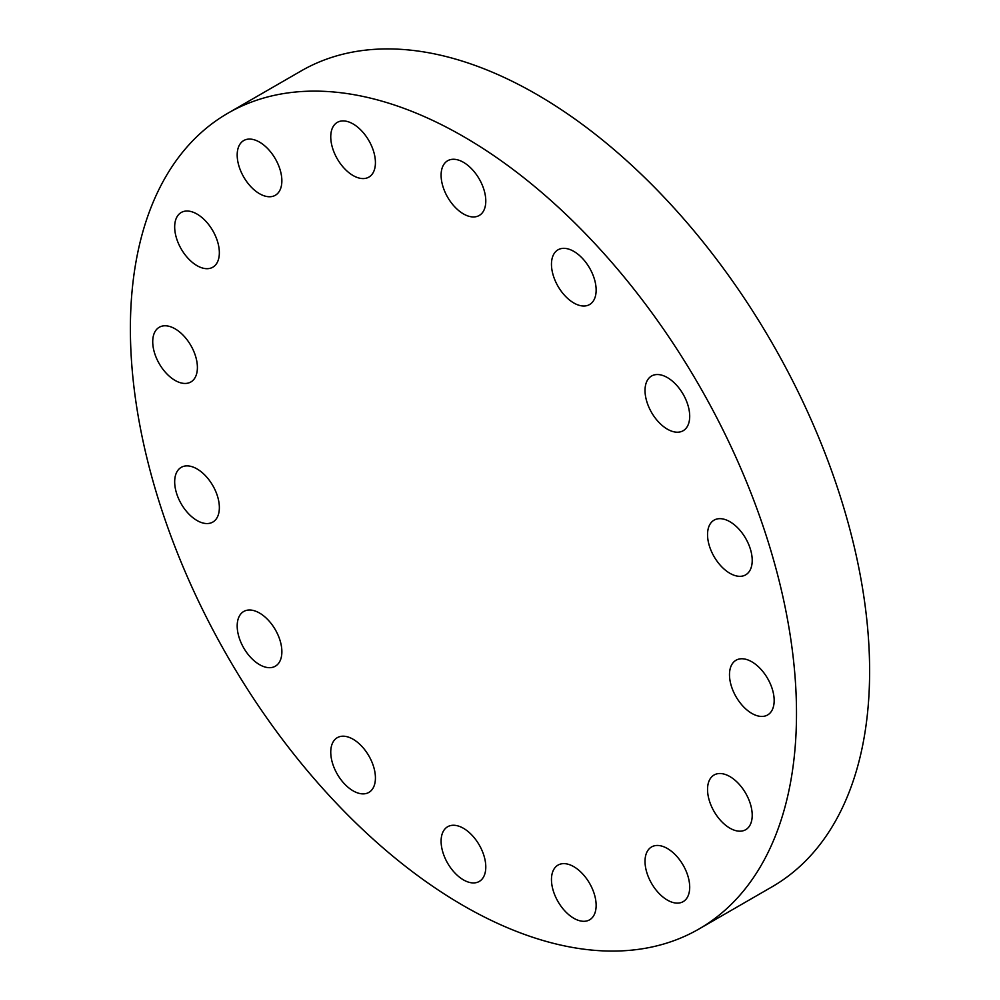 <?xml version="1.0" encoding="UTF-8"?>
<svg xmlns="http://www.w3.org/2000/svg" width="1000" height="1000" viewBox="0 0 1000 1000"><rect width="100%" height="100%" fill="white"/><g stroke="black" fill="none" stroke-linecap="round" stroke-linejoin="round"><path stroke-width="1.5" d="M645.025 861.4A31.587 18.238 -120 0 0 658.812 893.188A31.587 18.238 -120 0 0 683.15 901.65A31.587 18.238 -120 0 0 689.7 887.188A31.587 18.238 -120 0 0 675.913 855.4A31.587 18.238 -120 0 0 651.562 846.938A31.587 18.238 -120 0 0 645.025 861.4M707.537 789.463A31.587 18.238 -120 0 0 721.325 821.25A31.587 18.238 -120 0 0 745.675 829.712A31.587 18.238 -120 0 0 752.212 815.25A31.587 18.238 -120 0 0 738.425 783.462A31.587 18.238 -120 0 0 714.075 775A31.587 18.238 -120 0 0 707.537 789.463M751.825 661.8A31.587 18.238 -120 0 0 736.025 660.238A31.587 18.238 -120 0 0 731.188 685.55A31.587 18.238 -120 0 0 751.825 713.4A31.587 18.238 -120 0 0 767.625 714.963A31.587 18.238 -120 0 0 772.463 689.638A31.587 18.238 -120 0 0 751.825 661.8M729.875 521.7A31.587 18.238 -120 0 0 714.075 520.138A31.587 18.238 -120 0 0 709.237 545.45A31.587 18.238 -120 0 0 729.875 573.288A31.587 18.238 -120 0 0 745.675 574.85A31.587 18.238 -120 0 0 750.512 549.538A31.587 18.238 -120 0 0 729.875 521.7M667.362 377.575A31.587 18.238 -120 0 0 651.562 376.012A31.587 18.238 -120 0 0 646.725 401.325A31.587 18.238 -120 0 0 667.362 429.162A31.587 18.238 -120 0 0 683.15 430.737A31.587 18.238 -120 0 0 688 405.412A31.587 18.238 -120 0 0 667.362 377.575M573.8 251.375A31.587 18.238 -120 0 0 558.013 249.812A31.587 18.238 -120 0 0 553.162 275.125A31.587 18.238 -120 0 0 573.8 302.975A31.587 18.238 -120 0 0 589.6 304.538A31.587 18.238 -120 0 0 594.438 279.212A31.587 18.238 -120 0 0 573.8 251.375M463.45 162.312A31.587 18.238 -120 0 0 447.65 160.75A31.587 18.238 -120 0 0 442.8 186.062A31.587 18.238 -120 0 0 463.45 213.912A31.587 18.238 -120 0 0 479.237 215.475A31.587 18.238 -120 0 0 484.087 190.15A31.587 18.238 -120 0 0 463.45 162.312M353.088 123.95A31.587 18.238 -120 0 0 337.287 122.387A31.587 18.238 -120 0 0 332.45 147.7A31.587 18.238 -120 0 0 353.088 175.538A31.587 18.238 -120 0 0 368.888 177.1A31.587 18.238 -120 0 0 373.725 151.788A31.587 18.238 -120 0 0 353.088 123.95M259.525 142.113A31.587 18.238 -120 0 0 243.738 140.55A31.587 18.238 -120 0 0 238.888 165.875A31.587 18.238 -120 0 0 259.525 193.713A31.587 18.238 -120 0 0 275.325 195.275A31.587 18.238 -120 0 0 280.163 169.963A31.587 18.238 -120 0 0 259.525 142.113M197.013 214.062A31.587 18.238 -120 0 0 181.225 212.488A31.587 18.238 -120 0 0 176.375 237.812A31.587 18.238 -120 0 0 197.013 265.65A31.587 18.238 -120 0 0 212.812 267.213A31.587 18.238 -120 0 0 217.65 241.9A31.587 18.238 -120 0 0 197.013 214.062M152.725 341.712A31.587 18.238 -120 0 0 166.513 373.512A31.587 18.238 -120 0 0 190.863 381.975A31.587 18.238 -120 0 0 197.4 367.512A31.587 18.238 -120 0 0 183.612 335.712A31.587 18.238 -120 0 0 159.275 327.25A31.587 18.238 -120 0 0 152.725 341.712M174.675 481.812A31.587 18.238 -120 0 0 188.463 513.612A31.587 18.238 -120 0 0 212.812 522.075A31.587 18.238 -120 0 0 219.363 507.612A31.587 18.238 -120 0 0 205.562 475.825A31.587 18.238 -120 0 0 181.225 467.35A31.587 18.238 -120 0 0 174.675 481.812M237.188 625.938A31.587 18.238 -120 0 0 250.975 657.738A31.587 18.238 -120 0 0 275.325 666.2A31.587 18.238 -120 0 0 281.875 651.737A31.587 18.238 -120 0 0 268.075 619.938A31.587 18.238 -120 0 0 243.738 611.475A31.587 18.238 -120 0 0 237.188 625.938M330.75 752.138A31.587 18.238 -120 0 0 344.538 783.938A31.587 18.238 -120 0 0 368.888 792.4A31.587 18.238 -120 0 0 375.425 777.938A31.587 18.238 -120 0 0 361.637 746.137A31.587 18.238 -120 0 0 337.287 737.675A31.587 18.238 -120 0 0 330.75 752.138M551.462 879.562A31.587 18.238 -120 0 0 565.25 911.363A31.587 18.238 -120 0 0 589.6 919.825A31.587 18.238 -120 0 0 596.138 905.362A31.587 18.238 -120 0 0 582.35 873.575A31.587 18.238 -120 0 0 558.013 865.1A31.587 18.238 -120 0 0 551.462 879.562M463.45 828.3A31.587 18.238 -120 0 0 447.65 826.737A31.587 18.238 -120 0 0 442.8 852.05A31.587 18.238 -120 0 0 463.45 879.887A31.587 18.238 -120 0 0 479.237 881.462A31.587 18.238 -120 0 0 484.087 856.137A31.587 18.238 -120 0 0 463.45 828.3M463.45 136.525A471.012 271.938 60 0 1 771.15 551.587A471.012 271.938 60 0 1 698.95 929.013A471.012 271.938 60 0 1 463.45 905.688A471.012 271.938 60 0 1 155.738 490.625A471.012 271.938 60 0 1 227.938 113.188A471.012 271.938 60 0 1 463.45 136.525M227.938 113.188L301.05 70.987A471.012 271.938 60 0 1 536.55 94.312A471.012 271.938 60 0 1 844.262 509.375A471.012 271.938 60 0 1 772.062 886.812L698.95 929.013"/></g></svg>
